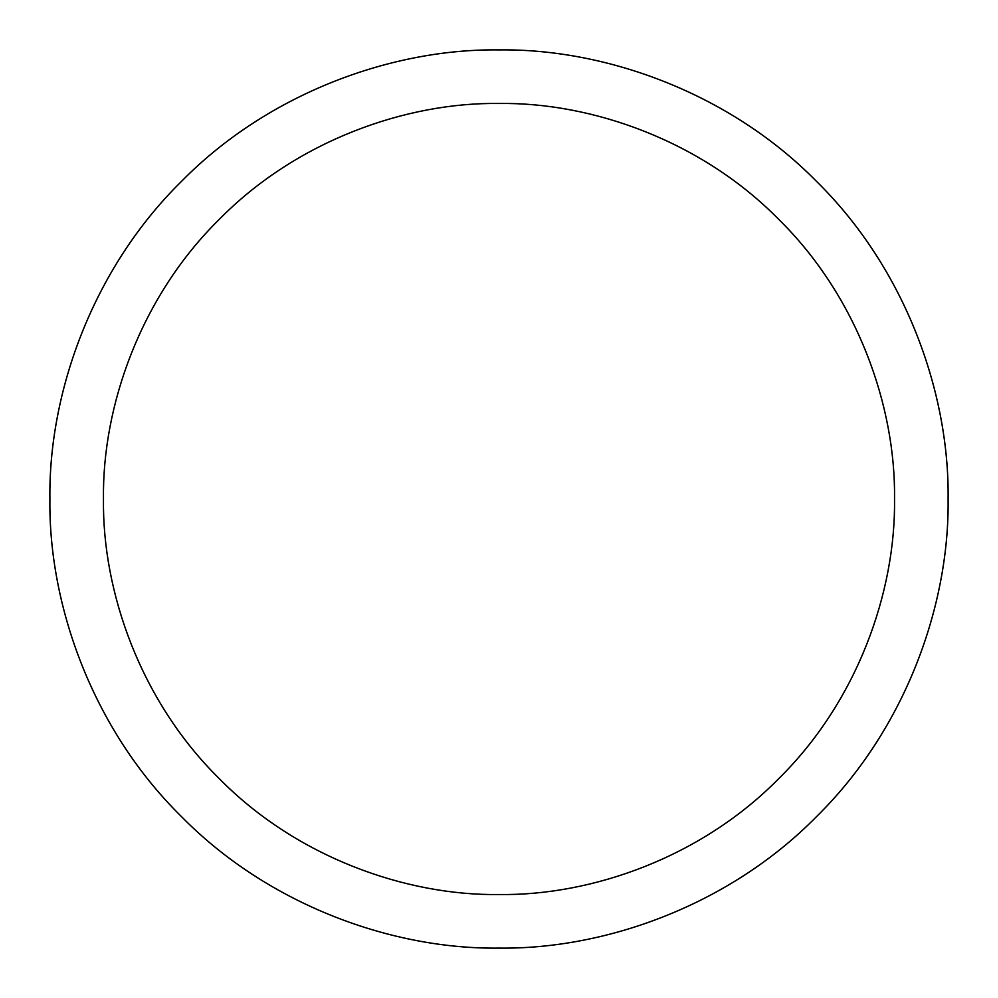 <?xml version="1.0" encoding="UTF-8"?>
<svg xmlns="http://www.w3.org/2000/svg" width="998" height="998" viewBox="0 0 998 998"><rect width="100%" height="100%" fill="white"/><g stroke="black" fill="none" stroke-linecap="round" stroke-linejoin="round"><path stroke-width="1.5" d="M948.1 499C949.547 604.314 905.885 728.777 816.564 816.564C728.777 905.885 604.314 949.547 499 948.1C393.686 949.547 269.223 905.885 181.436 816.564C92.115 728.777 48.453 604.314 49.9 499C48.453 393.686 92.115 269.223 181.436 181.436C269.223 92.115 393.686 48.453 499 49.9C604.314 48.453 728.777 92.115 816.564 181.436C905.885 269.223 949.547 393.686 948.1 499M894.532 499C895.805 591.752 857.357 701.369 778.677 778.677C701.369 857.357 591.752 895.805 499 894.532C406.248 895.805 296.631 857.357 219.323 778.677C140.643 701.369 102.195 591.752 103.468 499C102.195 406.248 140.643 296.631 219.323 219.323C296.631 140.643 406.248 102.195 499 103.468C591.752 102.195 701.369 140.643 778.677 219.323C857.357 296.631 895.805 406.248 894.532 499"/></g></svg>
